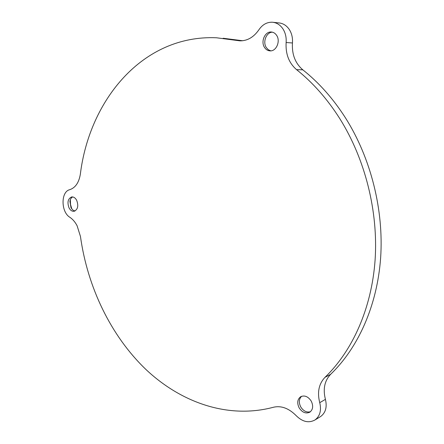 <?xml version="1.0" encoding="UTF-8"?>
<svg xmlns="http://www.w3.org/2000/svg" width="444" height="444" viewBox="0 0 444 444"><rect width="100%" height="100%" fill="white"/><g stroke="black" fill="none" stroke-linecap="round" stroke-linejoin="round"><path stroke-width="0.67" d="M270.807 50.855L268.276 49.711L266.278 47.514C262.532 41.997 266.345 32.234 272.366 32.168M74.986 211.017L72.822 210.034L71.04 207.842L69.908 201.354C70.296 199.151 71.223 197.68 72.694 196.942M310.45 411.721C306.671 412.698 303.441 411.111 300.755 406.954C298.612 402.541 298.912 398.978 301.659 396.27M311.216 401.071C313.492 405.86 313.037 409.557 309.851 412.16C305.861 413.969 302.292 412.537 299.151 407.87C296.87 403.013 297.375 399.306 300.66 396.731C304.584 395.032 308.103 396.481 311.216 401.071M76.651 200.238C78.705 205.811 77.872 209.49 74.154 211.288C72.156 211.522 70.468 210.423 69.092 207.986C67.038 202.392 67.893 198.712 71.656 196.947C73.621 196.742 75.28 197.835 76.651 200.238M276.69 35.442C280.669 41.242 276.257 51.41 270.091 50.877C267.776 50.749 265.912 49.595 264.496 47.403C260.523 41.586 265.007 31.313 271.312 32.012C273.526 32.196 275.313 33.339 276.69 35.442M273.088 22.305L278.838 22.905C283.194 23.327 286.735 25.608 289.46 29.742C291.825 33.611 292.824 38.018 292.446 42.974C291.786 54.368 295.238 63.32 302.814 69.825C319.036 82.689 333.316 98.801 345.643 118.154C370.94 158.308 383.905 210.095 380.625 258.025C377.15 305.96 358.031 347.952 330.68 374.27C324.57 380.697 322.816 389.066 325.424 399.367C327.239 407.043 325.646 412.765 320.635 416.528L319.996 416.916M283.106 29.149C285.486 33.056 286.497 37.512 286.125 42.519C285.475 54.04 288.961 63.087 296.586 69.669C312.915 82.673 327.295 98.962 339.732 118.537C365.229 159.152 378.349 211.549 375.097 260.001C371.656 308.452 352.458 350.843 324.986 377.345C318.853 383.821 317.105 392.263 319.736 402.669C321.573 410.434 319.974 416.2 314.946 419.985C308.752 423.299 302.525 421.889 296.265 415.745C288.877 408.275 281.263 405.444 273.41 407.259C228.122 419.341 180.958 402.547 145.832 369.38C110.789 335.747 87.518 287.135 80.458 236.452L77.078 225.707C75.119 222.017 72.722 219.219 69.886 217.316C60.878 212.027 60.711 191.642 69.758 189.682C75.408 187.768 78.938 182.601 80.347 174.192C89.405 100.272 142.502 34.615 216.472 37.773L239.871 40.842C247.369 40.942 253.735 37.229 258.963 29.693C262.526 24.52 267.011 22.039 272.416 22.233C276.795 22.661 280.358 24.964 283.106 29.149M70.33 199.739L70.529 204.479L71.845 209.052M223.132 38.251L242.652 40.743M292.446 42.974L286.125 42.519M330.68 374.27L324.986 377.345M302.814 69.825L296.586 69.669M325.424 399.367L319.736 402.669M241.941 40.809L236.891 40.46M320.635 416.528L314.946 419.985M271.65 32.04L271.312 32.012M300.982 396.553L300.66 396.731M69.908 201.354L70.035 200.699"/></g></svg>
